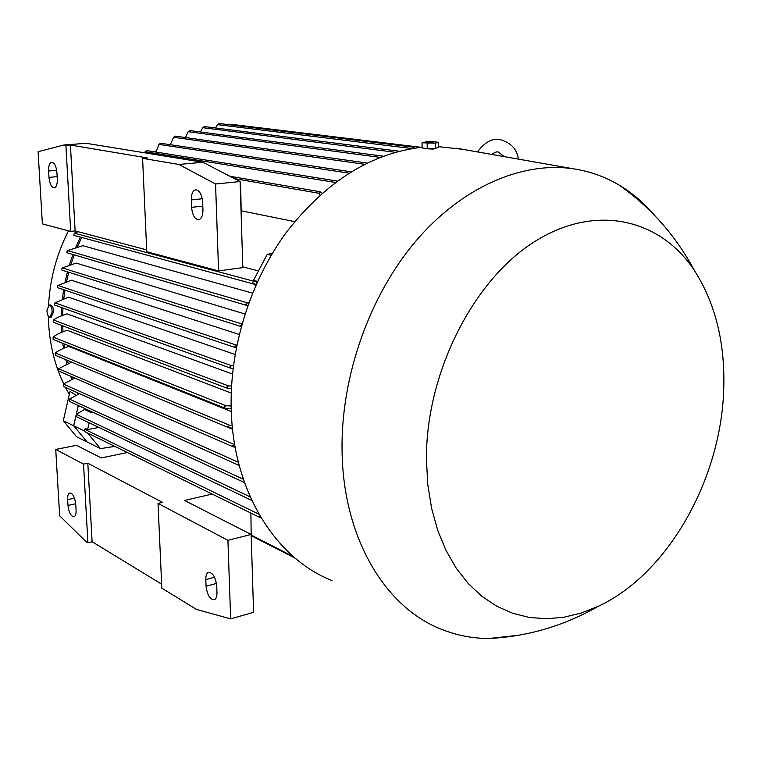 <?xml version="1.0" encoding="UTF-8"?>
<svg xmlns="http://www.w3.org/2000/svg" width="762" height="762" viewBox="0 0 762 762"><rect width="100%" height="100%" fill="white"/><g stroke="black" fill="none" stroke-linecap="round" stroke-linejoin="round"><path stroke-width="1.14" d="M219.323 123.558L217.446 124.625L215.513 127.968M336.118 181.918L337.299 181.051L146.428 150.552L144.58 152.791M160.534 143.275L158.972 144.389L155.896 152.067M175.212 136.15L173.584 137.255L170.345 144.713M189.881 130.597L188.176 131.693L185.376 137.551M204.483 126.587L202.702 127.673L200.444 131.978M398.707 151.4L399.355 151.238M413.033 148.419L413.252 147.171L414.985 148.123M319.954 195.12L319.011 193.272L319.802 191.729L322.155 193.167M294.665 221.647L241.468 210.836M225.038 408.184L53.073 339.433L53.159 337.109C55.883 334.785 60.531 332.499 67.104 330.251L231.219 393.059M227.762 388.468L53.33 322.269L53.502 319.992C56.302 317.916 60.808 315.868 67.027 313.858L232.467 374.028M231.019 368.303L54.74 305.076L54.454 304.276L55.007 302.828L68.456 297.18L235.096 354.473M235.858 347.767L57.588 287.674L57.321 286.864L57.941 285.455L71.476 280.254L239.211 334.451M241.24 326.574L61.932 270.11L61.674 269.281L62.36 267.91L76.2 263.08L244.964 313.992M247.44 305.629L67.027 252.774L66.818 251.946L67.551 250.603L82.829 245.678L252.527 293.132M242.783 266.871L258.499 270.91M62.998 331.746L62.694 325.822M62.627 315.382L62.951 308.019M63.77 298.723L64.951 290.16M66.504 281.778L68.751 272.253M70.952 264.566L74.228 254.889M77.305 247.107L81.686 237.468M241.306 219.494L240.725 187.09M73.085 378.781L72.438 377.028M68.199 363.474L67.408 360.359M64.856 347.786L64.265 343.9M229.295 427.911L232.562 429.273M228.895 427.768L55.331 355.311L55.34 352.977C58.112 350.739 62.551 348.529 68.656 346.358L231.286 411.509M93.221 412.423L91.469 412.747L84.515 409.518L76.248 414.29L76.514 416.738L251.889 500.51M79.534 393.678L69.456 399.069L69.628 401.488L244.545 482.622M239.22 465.496L238.392 464.391L238.773 463.753M74.838 378.076L63.341 384.067L63.465 386.448L239.135 465.449M235.125 447.142L233.372 446.903L232.42 445.741L234.677 444.57M71.666 362.131L58.645 368.703L58.703 371.065L233.258 446.856M232.439 428.12L229.019 427.815L227.952 426.606L229.991 425.396L232.181 425.491M231.191 408.661L225.161 408.232L223.971 406.965L225.99 405.736L231.134 405.975M231.391 388.782L227.886 388.515L226.609 387.21L228.514 385.924L231.534 386.039M233.067 368.522L231.134 368.341L229.772 367.008L231.581 365.674L233.41 365.731M236.287 347.882L234.525 346.443L236.849 345.081M241.297 326.355L240.792 325.536L241.906 324.155M247.755 305.705L245.916 304.257L247.44 302.809L248.783 302.828M256.861 283.007L255.632 281.264L253.527 280.33L257.585 281.416M255.403 286.302L254.746 284.216L252.374 282.702L253.813 281.235L255.632 281.264M253.527 280.33L267.252 254.346L271.215 255.299M267.252 254.346L272.329 253.413M98.86 427.415L87.601 429.587L85.411 428.52L84.515 429.197L84.877 431.692L259.842 517.446M261.033 517.693L259.937 517.493L259.385 516.541L259.975 515.912M114.871 446.389L100.451 448.627L87.668 433.054M75.971 415.814L73.695 425.729L87.059 441.922L100.451 448.627M87.601 429.587L89.164 422.777M91.469 412.747L91.707 411.728M76.343 414.223L78.334 405.517M73.695 425.729L84.353 430.94M232.439 124.482L231.019 124.968M256.308 284.226L254.746 284.216M78.019 231.696L74.333 233.153L73.704 235.306L254.032 284.112M161.639 584.159L92.107 541.734L87.897 542.744L85.811 541.468L59.655 515.779L55.731 449.437L83.544 464.125L87.821 463.239L162.525 502.396L158.029 503.425L227.924 540.315L251.155 534.467L184.528 500.453L212.179 494.081M250.898 513.064L251.184 535.457M55.731 449.437L76.495 445.313L101.213 457.924L127.416 452.542M227.924 540.315L230.648 618.868L253.584 612.324L251.155 534.467M216.97 592.617C217.027 596.398 216.208 598.77 214.513 599.713C210.102 599.751 207.293 595.265 206.054 586.235L205.797 579.587C205.73 575.739 206.569 573.348 208.312 572.405C212.693 572.386 215.494 576.882 216.722 585.902L216.97 592.617M76.086 510.197C76.219 513.864 75.552 516.055 74.105 516.769C70.99 516.531 68.951 512.759 67.989 505.454L67.647 499.653C67.513 495.938 68.189 493.728 69.666 493.014C72.761 493.262 74.79 497.043 75.752 504.339L76.086 510.197M92.107 541.734L87.821 463.239M158.029 503.425L161.82 588.14L196.548 609.467L230.648 618.868M87.897 542.744L83.544 464.125M218.57 270.929L215.56 183.994L178.87 164.459L142.589 158.344L146.771 251.746L218.57 270.929L242.811 267.605L240.116 181.537L202.968 162.287L86.077 143.285L63.77 145.037L38.1 151.705L42.377 223.866L70.685 231.429L65.923 145.399L63.77 145.037M146.685 249.898L75.114 230.924L70.685 231.429M202.959 209.721C202.949 215.456 201.568 218.78 198.796 219.704C194.815 219.361 192.405 215.236 191.586 207.331L191.31 199.92C191.291 194.1 192.71 190.738 195.548 189.824C199.492 190.214 201.873 194.348 202.682 202.216L202.959 209.721M57.293 179.137C57.417 184.252 56.417 187.157 54.312 187.862C51.492 187.442 49.711 183.947 48.987 177.394L48.625 171.021C48.492 165.849 49.501 162.916 51.645 162.211C54.454 162.658 56.217 166.154 56.931 172.698L57.293 179.137M178.87 164.459L202.968 162.287M215.56 183.994L240.116 181.537M65.923 145.399L70.418 145.047L147.342 157.934L142.589 158.344M75.114 230.924L70.418 145.047M462.601 149.295L438.398 146.647M422.072 147.276C371.504 152.991 326.403 181.156 286.779 231.772C250.079 281.473 229.238 348.396 231.248 410.442C233.563 492.3 276.025 558.67 332.013 580.549M655.149 215.979C644.623 203.444 632.603 193.138 619.106 185.071C605.057 176.736 589.826 171.317 573.405 168.802C522.275 161.201 462.02 186.795 415.566 241.383C369.294 296.066 340.757 376.961 342.062 451.056C343.167 538.163 385.315 607.581 441.427 629.288C456.8 635.441 472.707 638.499 489.147 638.48L518.522 635.27M434.673 148.628L433.035 149.114L425.787 148.638M424.272 148.199C425.396 148.79 428.625 148.933 433.978 148.619L436.226 148.114M435.397 148.342L438.398 147.514L438.379 142.37L435.378 143.18L422.043 142.789L422.081 147.933L427.206 148.552L435.397 148.342L435.378 143.18M427.206 148.552L427.177 143.389M428.053 141.656C425.996 142.142 427.444 142.313 432.378 142.161L433.626 141.942L433.007 141.675L428.053 141.656M435.073 141.846L438.379 142.37M425.101 141.989L426.92 141.837M426.444 460.019L427.815 484.784L431.606 508.359L437.712 530.333L445.989 550.383L456.248 568.204L468.278 583.559L481.841 596.265L496.681 606.181L512.55 613.248L529.18 617.43L546.306 618.754L563.67 617.277L581.044 613.105L598.189 606.342C668.045 573.986 721.071 479.136 723.719 389.372C725.243 343.091 715.489 303.476 694.43 270.548C660.206 218.561 594.922 202.863 533.619 242.259C472.383 281.292 425.653 374.323 426.444 460.019M80.334 237.106L75.609 247.602M72.914 254.498L69.361 265.081M67.437 271.844L64.999 282.302M63.637 289.712L62.322 299.256M61.598 307.534L61.236 315.935M61.284 325.288L61.646 332.299M62.77 343.31L63.522 348.348M65.799 359.683L66.885 364.036M70.647 376.247L71.771 379.343M77.581 392.801L78.286 394.211M78.296 405.508L76.295 414.261M75.952 415.709L73.647 425.777L87.125 441.95M48.368 316.23L48.663 324.26C50.016 345.767 55.016 365.627 63.656 383.838M65.361 387.306L69.304 394.526M73.647 425.777L63.294 420.71L70.009 391.42L76.105 395.211M156.305 150.895L153.953 151.752M68.466 230.838C56.578 254.337 49.949 279.149 48.568 305.276M63.294 420.71L76.581 436.75L87.011 441.97M49.273 305.048L50.53 304.99C52.378 305.372 53.378 307.715 53.531 312.01L51.187 317.116M52.149 312.087C52.007 307.781 51.006 305.438 49.159 305.057L46.93 310.163C47.082 314.458 48.082 316.802 49.94 317.183L52.149 312.087M145.056 151.733L335.423 182.432M158.972 144.389L348.996 173.136M173.584 137.255L364.627 164.306M188.176 131.693L380.162 157.391M202.702 127.673L395.345 152.305M217.446 124.625L412.099 148.571M234.486 178.613L319.011 193.272M76.248 414.29L250.269 496.948M69.456 399.069L243.383 479.279M63.341 384.067L238.401 462.315M58.645 368.703L234.477 444.57M55.34 352.977L229.991 425.396M53.159 337.109L225.99 405.736M53.502 319.992L228.514 385.924M55.007 302.828L231.581 365.674M57.941 285.455L236.239 345.072M62.36 267.91L241.964 323.974M67.551 250.603L247.44 302.809M84.515 429.197L259.023 514.264M251.555 535.267L293.37 556.631M74.333 233.153L253.813 281.235M206.054 586.235L216.484 583.435M205.797 579.587L214.57 577.253M67.989 505.454L75.714 503.739M67.647 499.653L74.486 498.148M191.586 207.331L202.825 206.111M191.31 199.92L202.282 198.758M48.987 177.394L57.16 176.651M48.625 171.021L56.674 170.307M479.05 149.904L477.726 151.962M518.36 159.115C517.046 149.009 510.711 142.427 499.358 139.389C492.662 138.351 485.994 141.713 479.355 149.476M504.282 156.639L498.396 152.067M491.757 154.429C494.814 152.286 496.919 151.486 498.081 152.029M204.359 126.559L399.298 151.228M251.193 535.667L295.151 558.155M229.914 176.241L320.164 191.757M160.411 143.227L351.149 171.802M175.089 136.103L367.189 163.039M219.189 123.53L413.433 147.171M189.757 130.559L383.296 156.2M232.296 124.454L421.357 147.342M208.312 572.405L209.026 572.214M573.405 168.802L455.952 148.123M427.187 141.77L426.091 141.894M432.749 141.646L435.445 141.884M489.147 638.48C527.847 636.518 564.194 625.812 598.189 606.342M694.43 270.548C675.942 235.915 650.834 207.426 619.106 185.071M51.311 317.106L49.94 317.183"/></g></svg>
